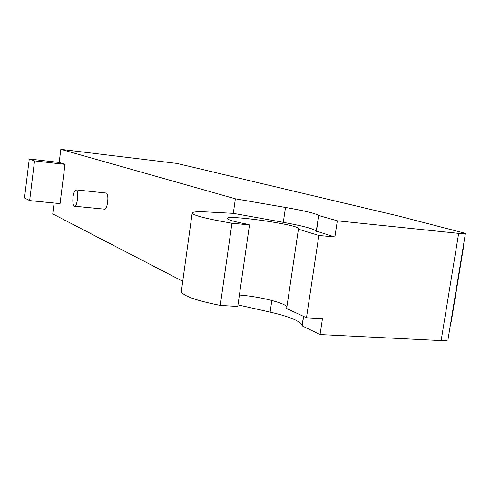 <?xml version="1.0" encoding="UTF-8"?>
<svg xmlns="http://www.w3.org/2000/svg" width="490" height="490" viewBox="0 0 490 490"><rect width="100%" height="100%" fill="white"/><g stroke="black" fill="none" stroke-linecap="round" stroke-linejoin="round"><path stroke-width="0.73" d="M54.108 203.007L52.742 213.91L182.746 281.291M337.328 220.812L318.623 215.49C315.94 213.524 304.903 210.841 285.499 207.448L235.371 198.811L60.834 149.346L176.933 163.421L398.995 216.127L465.414 233.369C465.886 233.865 463.632 233.865 458.658 233.369L337.328 220.812L334.872 236.995L318.855 235.463L298.428 229.191L298.771 228.561C297.044 224.285 224.15 214.167 227.348 218.65C228.377 220.01 235.078 221.872 247.456 224.236L249.496 224.91L231.948 223.201C207.478 219.012 194.212 215.686 192.154 213.224C192 211.852 197.084 211.435 207.405 211.962L233.307 213.34L283.312 222.325C302.667 225.865 313.655 228.787 316.283 231.096L334.872 236.995M60.834 149.346L59.186 162.46L64.986 164.377L60.056 203.595L29.651 200.594L24.5 197.948L29.271 158.999L34.539 160.867L29.651 200.594M106.024 193.023L106.11 193.029C109.423 193.14 107.61 210.1 104.388 209.144L74.535 206.217M303.641 316.436L302.22 325.899L320.05 334.56L441.135 340.599C446.102 340.795 448.405 340.329 448.05 339.202L465.371 233.626M298.428 229.191L286.656 308.504L306.477 317.759L318.855 235.463M239.414 295.023C259.651 296.609 284.77 302.765 286.895 306.887M181.435 290.772L181.318 291.575C183.095 295.954 196.08 300.566 220.261 305.411L237.766 306.471L249.496 224.91M450.929 321.648L451.272 321.642L463.522 246.972L463.185 246.954M463.197 246.887L463.522 246.972M73.016 197.072C73.721 192.484 74.768 190.083 76.164 189.881C79.239 189.961 77.414 207.141 74.437 206.204C72.992 205.359 72.52 202.315 73.016 197.072M384.491 212.685L381.514 211.974M325.905 198.781L323.467 198.199M59.186 162.46L29.271 158.999M64.986 164.377L34.539 160.867M235.371 198.811L233.307 213.34M220.261 305.411L231.948 223.201M306.477 317.759L322.463 318.678L320.05 334.56M318.757 215.778L316.405 231.439M237.993 304.896L270.125 312.112C289.18 316.516 299.856 320.883 302.152 325.219L302.22 325.899M285.499 207.448L283.312 222.325M271.834 300.45L270.125 312.112M458.658 233.369L441.135 340.599M106.11 193.029L76.164 189.881M192.154 213.224L181.318 291.575M298.771 228.561L298.698 229.032M318.623 215.49L316.283 231.096M303.482 316.362L302.152 325.219"/></g></svg>
